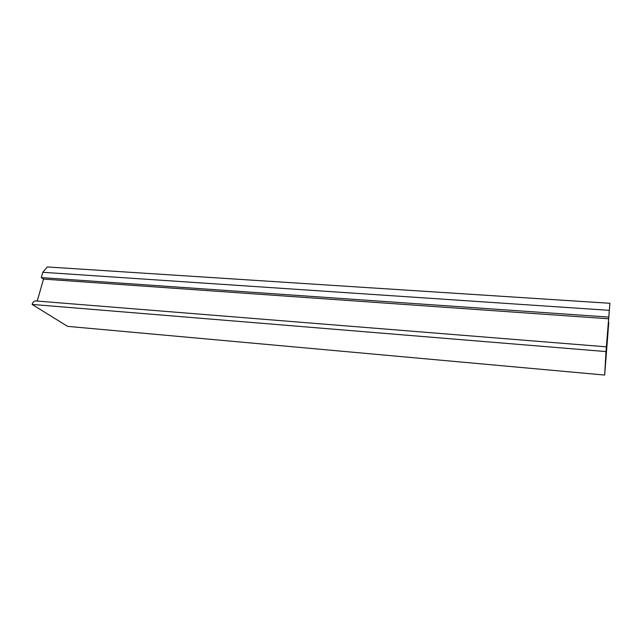 <?xml version="1.0" encoding="UTF-8"?>
<svg xmlns="http://www.w3.org/2000/svg" width="642" height="642" viewBox="0 0 642 642"><rect width="100%" height="100%" fill="white"/><g stroke="black" fill="none" stroke-linecap="round" stroke-linejoin="round"><path stroke-width="0.96" d="M607.332 341.367L608.752 322.501L606.361 348.911L609.9 303.281L605.992 351.567L32.1 304.428L67.57 326.361L604.668 375.056L607.3 341.367M35.703 300.946L35.519 300.929C33.986 301.002 32.846 302.173 32.1 304.428M605.992 351.567L604.668 375.056M609.9 303.281L47.291 266.944L42.813 272.296L41.289 277.593L43.528 279.101L37.212 301.066M609.298 310.335L42.813 272.296M608.76 317.084L41.289 277.593M608.656 318.785L43.528 279.101M606.401 346.832L35.519 300.929"/></g></svg>
